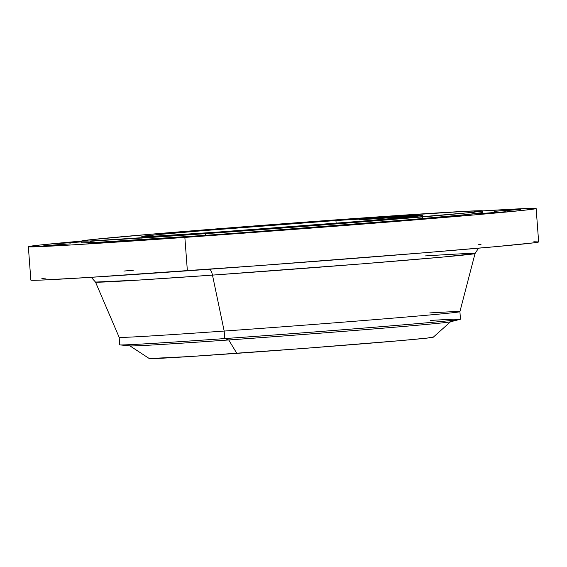 <?xml version="1.0" encoding="UTF-8"?>
<svg xmlns="http://www.w3.org/2000/svg" width="567" height="567" viewBox="0 0 567 567"><rect width="100%" height="100%" fill="white"/><g stroke="black" fill="none" stroke-linecap="round" stroke-linejoin="round"><path stroke-width="0.85" d="M425.477 255.908A190.306 1.992 175.7 0 1 475.04 253.534A190.306 1.992 175.7 0 1 212.476 275.115A10.05 3.863 85.9 0 0 209.733 269.212A10.05 3.863 -94.1 0 1 212.476 275.115L138.717 280.084L95.497 282.075L119.155 337.308A170.858 1.786 -4.3 0 0 224.178 331.057L224.745 338.577L228.721 339.959L236.829 353.347A142.381 1.488 -4.3 0 0 433.252 337.216L450.567 321.744A160.808 1.687 175.7 0 1 228.721 339.959A160.808 1.687 -4.3 0 0 450.304 321.836L460.177 319.327A170.858 1.786 175.7 0 1 224.745 338.577A170.858 1.786 -4.3 0 0 460.468 319.2L459.908 311.68A170.858 1.786 175.7 0 1 224.178 331.057A170.858 1.786 -4.3 0 0 459.901 311.687A170.858 1.786 175.7 0 0 429.765 312.927M512.625 209.854L494.133 211.378L512.625 209.854M502.369 210.889L520.86 209.365L502.369 210.889M497.16 212.242L478.676 213.766L497.16 212.242M486.911 213.277L505.403 211.753L486.911 213.277M425.491 218.614L407 220.138L425.491 218.614M415.235 219.649L433.727 218.125L415.235 219.649M316.804 227.261L298.32 228.777L316.804 227.261M306.556 228.288L325.04 226.772L306.556 228.288M200.236 235.858L181.745 237.382L200.236 235.858M189.98 236.893L208.472 235.369L189.98 236.893M107.014 242.116L88.523 243.633L107.014 242.116M96.759 243.144L115.25 241.627L96.759 243.144M62.115 244.342L43.631 245.865L62.115 244.342M51.866 245.376L70.351 243.853L51.866 245.376M81.91 241.662L59.088 243.477L81.726 241.67M81.74 241.875L59.088 243.477L81.889 241.861M430.325 320.447A170.858 1.786 175.7 0 1 460.177 319.327M459.901 311.687L475.04 253.534L442.317 257.113L361.668 263.882L212.476 275.115L224.178 331.057L212.476 275.115A190.306 1.992 175.7 0 1 95.497 282.075L91.223 277.298M28.35 246.702A254.611 2.665 175.7 0 1 81.676 241.053L39.35 245.1L28.35 246.702A254.611 2.665 175.7 0 0 184.856 237.403L71.003 244.979L39.215 246.659L28.35 246.702L30.859 280.112A254.611 2.665 -4.3 0 0 187.372 270.813L184.856 237.403L355.715 224.652L478.35 214.567L525.134 210.13L536.141 208.528L525.276 208.571L482.567 210.91A254.611 2.665 175.7 0 1 536.141 208.521A254.611 2.665 175.7 0 1 184.856 237.403L187.372 270.813A254.611 2.665 -4.3 0 0 538.65 241.932L533.816 241.776M205.233 233.675L205.36 235.348A201.009 2.105 -4.3 0 0 482.687 212.54L467.357 214.51L409.254 219.698L242.952 232.64L205.36 235.348L205.233 233.675L90.252 240.982L81.676 241.01L90.366 239.749L155.11 233.859L359.003 218.217A201.009 2.105 175.7 0 1 482.56 210.874A201.009 2.105 175.7 0 1 205.233 233.675A201.009 2.105 175.7 0 1 81.676 241.018A201.009 2.105 175.7 0 1 359.003 218.217L467.378 211.208L482.56 210.874L467.229 212.838L358.649 222.144L205.233 233.675M421.579 215.623A201.009 2.105 -4.3 0 0 359.131 219.883M335.94 220.535L336.139 223.249L335.94 220.535A140.708 1.474 175.7 0 1 422.429 215.396A140.708 1.474 175.7 0 1 228.303 231.357A140.708 1.474 175.7 0 1 141.807 236.496A140.708 1.474 175.7 0 1 335.94 220.535L204.276 230.571L158.441 234.547L141.807 236.489L158.313 235.95L215.857 232.229L359.96 221.321L411.699 216.771L421.763 215.304L335.94 220.535M81.804 242.683A201.009 2.105 -4.3 0 0 205.36 235.348L96.985 242.35L82.747 242.818L81.804 242.683L81.676 241.018M97.134 240.72L90.486 241.414M474.111 212.582L467.506 212.88M133.259 270.268L123.875 271.047M46.047 278.057L41.866 278.503M30.859 280.105L41.724 280.063L88.339 277.483L259.629 265.569L425.611 252.655L495.728 246.645L533.724 242.825L538.65 241.932L536.141 208.521M480.993 244.568L478.456 244.731M224.178 331.057A170.858 1.786 175.7 0 1 119.155 337.301L119.715 344.821A170.858 1.786 -4.3 0 0 224.745 338.577L224.178 331.057M224.745 338.577A170.858 1.786 175.7 0 1 120.027 344.906L130.162 345.913A160.808 1.687 -4.3 0 0 228.721 339.959L224.745 338.577M228.721 339.959A160.808 1.687 175.7 0 1 129.886 345.856L149.319 358.571A142.381 1.488 -4.3 0 0 236.829 353.347L228.721 339.959M149.305 358.55L190.795 356.487L305.067 348.329L400.954 340.576L427.114 338.095L432.6 337.103M482.56 210.874L482.687 212.54M142.048 239.664L141.92 237.991M422.67 218.564L422.543 216.892M475.04 253.534L478.548 248.176"/></g></svg>
